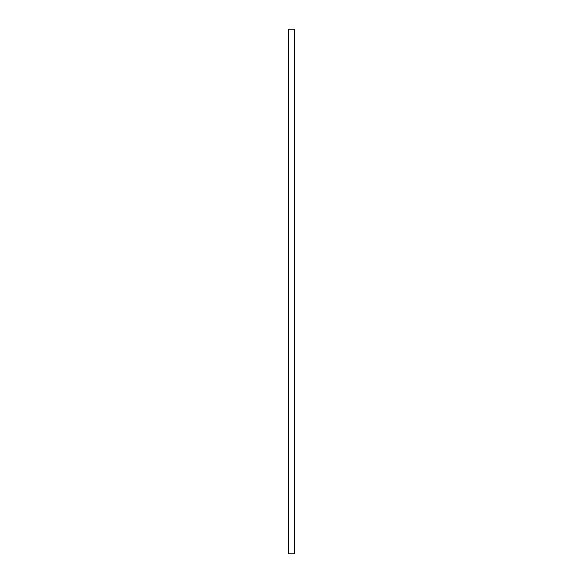 <?xml version="1.0" encoding="UTF-8"?>
<svg xmlns="http://www.w3.org/2000/svg" width="583" height="583" viewBox="0 0 583 583"><rect width="100%" height="100%" fill="white"/><g stroke="black" fill="none" stroke-linecap="round" stroke-linejoin="round"><path stroke-width="0.87" d="M288.352 29.15L288.352 553.85L294.648 553.85L294.648 29.15L288.352 29.15"/></g></svg>
